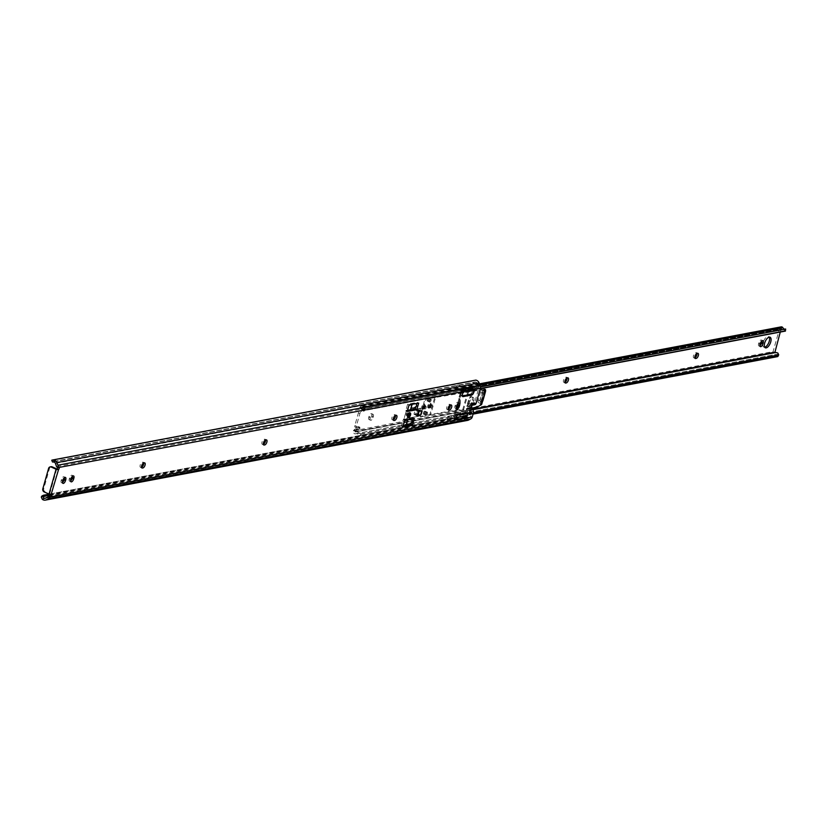 <?xml version="1.0" encoding="UTF-8"?>
<svg xmlns="http://www.w3.org/2000/svg" width="827" height="827" viewBox="0 0 827 827"><rect width="100%" height="100%" fill="white"/><g stroke="black" fill="none" stroke-linecap="round" stroke-linejoin="round"><path stroke-width="0.62" stroke-dasharray="4.13 3.1" d="M474.615 404.785A2.44 2.067 79.3 0 1 474.036 404.806A4.156 3.515 79.3 0 1 473.954 404.817A4.156 3.515 79.3 0 1 473.251 404.868A1.83 1.551 -100.7 0 0 472.269 405.23M469.426 414.182A4.269 3.618 -100.7 0 0 468.857 410.264L468.072 413.066L466.81 408.404A3.236 2.739 79.3 0 1 466.79 406.346L466.852 406.129A3.236 2.739 79.3 0 1 469.012 404.103L470.046 403.969A1.22 1.034 -100.7 0 0 470.863 403.204L470.201 405.53A4.156 3.515 79.3 0 1 470.118 405.54A4.156 3.515 79.3 0 1 469.416 405.592A1.83 1.551 -100.7 0 0 468.03 408.062L468.857 410.264L470.201 405.53L474.036 404.806M407.577 415.061A1.592 0.734 114.1 0 0 407.752 416.353A1.592 0.734 114.1 0 0 409.241 414.751A1.592 0.734 114.1 0 0 409.055 413.459A1.592 0.734 114.1 0 0 407.577 415.061M408.548 414.441A1.592 0.734 -65.9 0 1 407.06 416.043A1.592 0.734 -65.9 0 1 406.884 414.751A1.592 0.734 -65.9 0 1 408.362 413.149A1.592 0.734 -65.9 0 1 408.548 414.441M409.778 412.9A2.564 1.178 114.1 0 0 409.458 412.559A2.564 1.178 114.1 0 0 407.06 415.154A2.564 1.178 114.1 0 0 407.36 417.242A2.564 1.178 114.1 0 0 407.825 417.253M408.021 417.18A2.564 1.178 114.1 0 0 409.747 414.647A2.564 1.178 114.1 0 0 409.851 413.097M456.328 408.073A2.75 1.261 -65.9 0 1 455.315 408.331A2.75 1.261 -65.9 0 1 455.005 406.088L455.253 405.189A2.75 1.261 -65.9 0 1 457.414 402.367A2.75 1.261 -65.9 0 1 457.817 402.408A2.75 1.261 -65.9 0 1 458.303 403.328M70.584 480.911A2.75 1.261 -65.9 0 1 69.582 481.169A2.75 1.261 -65.9 0 1 69.272 478.936L69.52 478.027A2.75 1.261 -65.9 0 1 71.68 475.215A2.75 1.261 -65.9 0 1 72.083 475.246A2.75 1.261 -65.9 0 1 72.559 476.176M62.47 482.441A2.75 1.261 -65.9 0 1 61.456 482.699A2.75 1.261 -65.9 0 1 61.146 480.466L61.405 479.557A2.75 1.261 -65.9 0 1 63.565 476.745A2.75 1.261 -65.9 0 1 63.968 476.786A2.75 1.261 -65.9 0 1 64.444 477.706M48.286 496.696L470.604 416.942L471.907 412.342L470.646 407.68A3.236 2.739 79.3 0 1 470.625 405.623L470.687 405.395A3.236 2.739 79.3 0 1 472.858 403.369L473.881 403.245A1.22 1.034 -100.7 0 0 474.698 402.48L479.112 386.881L477.727 383.625A2.905 2.46 -100.7 0 0 476.765 382.374L475.804 380.11M56.701 469.095L49.661 493.988A1.22 0.558 -65.9 0 1 49.837 493.998A1.22 0.558 -65.9 0 1 50.054 494.463M56.701 466.955L57.342 466.831A1.22 0.558 -65.9 0 1 57.528 466.852A1.22 0.558 -65.9 0 1 57.735 467.42M56.794 466.635L479.112 386.881M462.355 390.84A1.83 0.837 -65.9 0 1 463.182 390.199L472.093 388.514A1.83 0.837 -65.9 0 1 472.362 388.535A1.83 0.837 -65.9 0 1 472.641 388.897A3.659 1.685 -65.9 0 1 471.287 393.642A1.83 0.837 -65.9 0 1 470.46 394.283L461.549 395.968A1.83 0.837 -65.9 0 1 461.28 395.937A1.83 0.837 -65.9 0 1 461.001 395.585A3.659 1.685 -65.9 0 1 462.355 390.84L463.833 391.502M454.86 419.609A1.83 0.837 -65.9 0 1 454.581 419.589A1.83 0.837 -65.9 0 1 454.312 419.227A3.659 1.685 -65.9 0 1 455.656 414.482A1.83 0.837 -65.9 0 1 456.483 413.841L465.405 412.156A1.83 0.837 -65.9 0 1 465.673 412.187A1.83 0.837 -65.9 0 1 465.942 412.539A3.659 1.685 -65.9 0 1 464.598 417.294A1.83 0.837 -65.9 0 1 463.771 417.924L454.86 419.609L455.873 420.064M410.512 409.944L405.747 410.843L407.618 404.227L417.211 402.408L416.932 403.411M416.643 404.444L415.805 407.401M403.173 425.833L401.405 426.174L403.287 419.547L412.88 417.738L412.59 418.741M412.094 420.509L411.257 423.465M141.531 467.265A2.75 1.261 -65.9 0 1 141.417 467.286L140.9 467.389A2.75 1.261 -65.9 0 1 140.497 467.348A2.75 1.261 -65.9 0 1 140.311 464.712A2.75 1.261 -65.9 0 1 142.347 462.293L142.854 462.2A2.75 1.261 -65.9 0 1 143.257 462.241A2.75 1.261 -65.9 0 1 143.722 462.986M393.29 419.723A2.75 1.261 -65.9 0 1 393.176 419.744L392.67 419.847A2.75 1.261 -65.9 0 1 392.267 419.806A2.75 1.261 -65.9 0 1 392.081 417.17A2.75 1.261 -65.9 0 1 394.107 414.751L394.624 414.658A2.75 1.261 -65.9 0 1 395.027 414.689A2.75 1.261 -65.9 0 1 395.482 415.443M448.1 409.365A2.75 1.261 -65.9 0 1 447.986 409.396L447.469 409.489A2.75 1.261 -65.9 0 1 447.066 409.458A2.75 1.261 -65.9 0 1 446.88 406.822A2.75 1.261 -65.9 0 1 448.916 404.403L449.423 404.31A2.75 1.261 -65.9 0 1 449.826 404.341A2.75 1.261 -65.9 0 1 450.281 405.096M263.348 444.254A2.75 1.261 -65.9 0 1 263.234 444.285L262.728 444.378A2.75 1.261 -65.9 0 1 262.324 444.347A2.75 1.261 -65.9 0 1 262.138 441.711A2.75 1.261 -65.9 0 1 264.164 439.292L264.681 439.199A2.75 1.261 -65.9 0 1 265.085 439.23A2.75 1.261 -65.9 0 1 265.539 439.985M417.315 414.813L415.547 415.144L416.767 410.854L420.281 410.182L419.062 414.482L418.1 414.668M474.522 380.151L470.883 381.423L472.134 382.839L52.897 461.631M52.67 462.045L51.967 460.381L471.421 381.164M52.411 460.443L470.883 381.423M53.021 461.89L471.504 382.87M53.931 461.817L472.134 382.839M53.373 461.642L473.902 382.229L476.765 382.374M41.867 496.076L461.321 416.87A3.659 1.892 -117.7 0 1 462.686 417.697L464.64 419.558L466.521 418.565A2.905 2.46 -100.7 0 0 467.896 418.369L470.604 416.942M466.521 418.565L464.071 416.963A3.659 1.892 62.3 0 0 462.707 416.136L461.321 416.87M49.269 494.215L462.707 416.136M49.124 494.153L462.076 416.167M43.604 495.197L460.877 416.798M467.648 420.374A4.735 4.011 79.3 0 1 464.64 419.558M416.219 413.82L418.669 414.306L419.878 410.006L417.439 409.52L416.219 413.82L413.955 414.255L415.164 409.954L416.653 410.616L418.927 410.192L418.048 414.637M418.927 410.192L421.76 410.854M418.245 411.515L416.767 410.854M417.035 415.816L415.547 415.144M402.894 426.835L401.405 426.174M414.358 418.41L412.88 417.738M404.765 420.219L403.287 419.547M409.107 404.889L407.618 404.227M418.7 403.08L417.211 402.408M407.235 411.505L405.747 410.843M415.164 409.954L417.439 409.52M417.707 414.492L415.433 414.916L416.653 410.616M413.955 414.255L415.433 414.916M44.172 491.931L49.982 493.926M45.134 491.755A2.44 2.067 79.3 0 1 43.79 488.602L42.828 488.778M48.597 468.413L49.558 468.237L43.79 488.602M49.558 468.237A2.44 2.067 79.3 0 1 50.612 466.883M468.857 410.264L470.625 409.934M470.201 405.53A2.44 2.067 -100.7 0 0 472.31 404M473.333 388.669L471.886 393.755L470.449 394.024A2.75 1.261 114.1 0 0 472.61 391.212A2.75 1.261 114.1 0 0 472.3 388.969A2.75 1.261 114.1 0 0 471.897 388.938L473.333 388.669L472.238 385.341A2.812 2.378 79.3 0 1 471.194 388.225A0.734 0.62 -100.7 0 1 472.093 388.576L472.279 389.021A1.468 1.24 -100.7 0 1 471.679 390.975L465.074 414.296A1.468 1.24 -100.7 0 1 464.567 416.291L464.195 416.488A0.734 0.62 -100.7 0 1 463.327 416.043A2.812 2.378 79.3 0 1 462.686 419.103L451.304 421.253A2.812 2.378 79.3 0 1 447.355 419.289A2.812 2.378 79.3 0 1 448.358 416.653L451.418 416.27L451.987 418.276A0.734 0.62 -100.7 0 0 452.814 418.627L453.186 418.441A1.468 1.24 -100.7 0 0 453.692 416.446L455.15 410.905L456.039 411.308A7.329 3.36 114.1 0 0 460.019 404.713A7.329 3.36 114.1 0 0 459.533 398.965L458.644 398.562L460.288 393.125A1.468 1.24 -100.7 0 0 460.897 391.171L460.711 390.726A0.734 0.62 -100.7 0 0 459.895 390.334L456.266 388.711A2.812 2.378 79.3 0 1 459.264 385.341A2.812 2.378 79.3 0 1 460.856 387.491L472.238 385.341M455.708 419.444A2.75 1.261 -65.9 0 1 457.073 415.195L457.589 414.585L456.7 414.182A2.75 1.261 114.1 0 0 454.54 417.004L455.253 414.461L465.198 412.58A2.75 1.261 -65.9 0 1 465.601 412.621A2.75 1.261 -65.9 0 1 465.921 414.854L466.645 412.311L465.198 412.58L466.087 412.973M458.644 398.562A7.329 3.36 -65.9 0 1 459.13 404.32A7.329 3.36 -65.9 0 1 455.15 410.905M458.665 414.896L460.66 414.523L460.37 415.888L458.665 414.896M468.237 417.904L463.492 413.593L464.102 416.043L468.237 417.904A2.812 2.378 79.3 0 1 464.102 416.043M473.52 382.756A2.812 2.378 79.3 0 1 477.655 384.617L473.52 382.756L471.793 387.894L473.344 387.997L477.655 384.617M467.999 388.618L466.294 387.625L465.994 388.99L467.999 388.618M459.895 390.334L456.266 388.711M471.194 388.225L458.747 390.365M471.886 393.755L466.645 412.311M465.198 417.397L463.761 417.676A2.75 1.261 -65.9 0 0 465.921 414.854L465.012 417.687L462.686 419.103M455.739 419.64L454.85 419.237A2.75 1.261 114.1 0 1 454.54 417.004L453.62 419.837L451.304 421.253M456.039 411.308L455.253 414.461M448.358 416.653L451.987 418.276M462.407 395.792A2.75 1.261 114.1 0 1 463.761 391.553L464.278 390.944L463.389 390.54A2.75 1.261 -65.9 0 0 461.228 393.363L460.505 395.906L461.952 395.637A2.75 1.261 -65.9 0 1 461.538 395.595A2.75 1.261 -65.9 0 1 461.228 393.363L461.952 390.809L472.755 389.321M460.856 387.491L461.952 390.809M460.505 395.906L459.533 398.965M453.816 419.547L464.65 418.069M454.85 419.237A2.75 1.261 114.1 0 0 455.253 419.279L456.142 419.682M408.187 414.317A1.468 0.672 -65.9 0 1 406.812 415.795A1.468 0.672 -65.9 0 1 406.646 414.606A1.468 0.672 -65.9 0 1 408.011 413.118A1.468 0.672 -65.9 0 1 408.187 414.317M406.946 414.74A1.468 0.672 114.1 0 0 407.111 415.929A1.468 0.672 114.1 0 0 408.476 414.451A1.468 0.672 114.1 0 0 408.311 413.252A1.468 0.672 114.1 0 0 406.946 414.74M410.078 410.295L409.045 410.399L409.189 409.892L410.75 409.127M407.484 420.664L406.812 418.328L418.803 416.25L418.989 414.42L418.514 416.115M418.803 416.25L406.812 418.328M407.101 418.452L407.763 419.651M403.886 419.547L404.196 418.472L403.597 419.413L404.393 420.147L403.131 425.771L404.682 420.281L403.886 419.547L406.956 418.969M412.104 404.32A8.094 2.192 -164.2 0 1 415.288 403.504L415.164 403.369A8.456 2.285 15.8 0 0 411.753 404.238A8.456 2.285 15.8 0 0 411.732 404.393M409.086 404.972L406.119 411.681L406.419 410.605L407.411 410.668L408.662 405.044M409.489 410.027L406.419 410.605M418.038 414.678L419.289 414.544M409.344 410.533L421.046 408.331L420.571 410.027L419.289 410.264L418.969 411.381M406.119 411.681L404.227 418.142L405.954 412.032M402.832 425.636L405.902 425.057A8.456 2.285 -164.2 0 1 405.923 424.83A8.456 2.285 -164.2 0 1 409.334 423.962L409.458 424.096M405.902 425.057L407.184 420.529A8.456 2.285 -164.2 0 1 407.204 420.302A8.456 2.285 -164.2 0 1 407.742 419.765M407.453 419.568L404.393 420.147M418.989 414.42L417.707 414.658L418.989 410.13L420.271 409.892L420.747 408.197L409.045 410.399M410.182 409.954L407.111 410.533M416.188 403.855L416.632 405.871L413.882 407.897A8.456 2.285 15.8 0 0 410.471 408.765A8.456 2.285 15.8 0 0 410.45 408.993L411.732 404.465M411.65 419.92L412.084 421.935L409.334 423.962M415.164 403.369L415.888 403.607M415.805 403.628L415.288 403.504M409.675 412.942L407.122 415.144L407.401 417.128L409.685 414.658M406.088 414.337A1.406 0.641 -65.9 0 1 407.401 412.911A1.406 0.641 -65.9 0 1 407.556 414.058A1.406 0.641 -65.9 0 1 406.243 415.474A1.406 0.641 -65.9 0 1 406.088 414.337M407.67 415.04A1.406 0.641 -65.9 0 1 408.983 413.624A1.406 0.641 -65.9 0 1 409.138 414.761A1.406 0.641 -65.9 0 1 407.835 416.188A1.406 0.641 -65.9 0 1 407.67 415.04M427.528 401.043A1.644 0.755 -65.9 0 1 427.29 401.012A1.644 0.755 -65.9 0 1 427.177 399.441A1.644 0.755 -65.9 0 1 428.396 397.983A1.644 0.755 -65.9 0 1 428.634 398.004A1.644 0.755 -65.9 0 1 428.748 399.586A1.644 0.755 -65.9 0 1 427.528 401.043M428.324 401.395A1.644 0.755 -65.9 0 1 428.086 401.374A1.644 0.755 -65.9 0 1 427.972 399.792A1.644 0.755 -65.9 0 1 429.192 398.335A1.644 0.755 -65.9 0 1 429.43 398.366A1.644 0.755 -65.9 0 1 429.544 399.937A1.644 0.755 -65.9 0 1 428.324 401.395M423.817 414.162A1.644 0.755 -65.9 0 1 423.579 414.141A1.644 0.755 -65.9 0 1 423.465 412.559A1.644 0.755 -65.9 0 1 424.685 411.112A1.644 0.755 -65.9 0 1 424.923 411.133A1.644 0.755 -65.9 0 1 425.037 412.704A1.644 0.755 -65.9 0 1 423.817 414.162M424.613 414.513A1.644 0.755 -65.9 0 1 424.365 414.492A1.644 0.755 -65.9 0 1 424.251 412.911A1.644 0.755 -65.9 0 1 425.471 411.464A1.644 0.755 -65.9 0 1 425.719 411.484A1.644 0.755 -65.9 0 1 425.833 413.066A1.644 0.755 -65.9 0 1 424.613 414.513M426.959 412.125A1.644 0.755 -65.9 0 1 427.197 412.146A1.644 0.755 -65.9 0 1 427.311 413.727A1.644 0.755 -65.9 0 1 426.091 415.185A1.644 0.755 -65.9 0 1 425.853 415.164A1.644 0.755 -65.9 0 1 425.74 413.583A1.644 0.755 -65.9 0 1 426.959 412.125M425.305 414.823A1.644 0.755 114.1 0 0 426.525 413.376A1.644 0.755 114.1 0 0 426.412 411.794A1.644 0.755 114.1 0 0 426.163 411.774A1.644 0.755 114.1 0 0 424.954 413.221A1.644 0.755 114.1 0 0 425.057 414.803A1.644 0.755 114.1 0 0 425.305 414.823M430.671 399.007A1.644 0.755 -65.9 0 1 430.919 399.027A1.644 0.755 -65.9 0 1 431.032 400.609A1.644 0.755 -65.9 0 1 429.813 402.056A1.644 0.755 -65.9 0 1 429.564 402.036A1.644 0.755 -65.9 0 1 429.451 400.454A1.644 0.755 -65.9 0 1 430.671 399.007M429.017 401.705A1.644 0.755 114.1 0 0 430.236 400.247A1.644 0.755 114.1 0 0 430.123 398.676A1.644 0.755 114.1 0 0 429.885 398.645A1.644 0.755 114.1 0 0 428.665 400.103A1.644 0.755 114.1 0 0 428.779 401.684A1.644 0.755 114.1 0 0 429.017 401.705M423.476 408.362A1.468 0.672 -65.9 0 1 423.259 408.342A1.468 0.672 -65.9 0 1 423.166 406.936A1.468 0.672 -65.9 0 1 424.241 405.643A1.468 0.672 -65.9 0 1 424.458 405.664A1.468 0.672 -65.9 0 1 424.561 407.07A1.468 0.672 -65.9 0 1 423.476 408.362M424.944 405.954A1.468 0.672 114.1 0 0 423.858 407.246A1.468 0.672 114.1 0 0 423.951 408.652A1.468 0.672 114.1 0 0 424.168 408.672A1.468 0.672 114.1 0 0 425.254 407.38A1.468 0.672 114.1 0 0 425.15 405.974A1.468 0.672 114.1 0 0 424.944 405.954M429.554 407.215A1.468 0.672 -65.9 0 1 429.337 407.194A1.468 0.672 -65.9 0 1 429.234 405.788A1.468 0.672 -65.9 0 1 430.319 404.496A1.468 0.672 -65.9 0 1 430.536 404.517A1.468 0.672 -65.9 0 1 430.64 405.923A1.468 0.672 -65.9 0 1 429.554 407.215M431.012 404.806A1.468 0.672 114.1 0 0 429.926 406.098A1.468 0.672 114.1 0 0 430.03 407.504A1.468 0.672 114.1 0 0 430.247 407.525A1.468 0.672 114.1 0 0 431.332 406.233A1.468 0.672 114.1 0 0 431.229 404.827A1.468 0.672 114.1 0 0 431.012 404.806M428.469 407.876A2.564 1.178 -65.9 0 1 428.097 407.835A2.564 1.178 -65.9 0 1 427.921 405.385A2.564 1.178 -65.9 0 1 429.813 403.121A2.564 1.178 -65.9 0 1 430.195 403.162A2.564 1.178 -65.9 0 1 430.371 405.612A2.564 1.178 -65.9 0 1 428.469 407.876M429.265 408.228A2.564 1.178 -65.9 0 1 428.893 408.197A2.564 1.178 -65.9 0 1 428.717 405.737A2.564 1.178 -65.9 0 1 430.609 403.483A2.564 1.178 -65.9 0 1 430.991 403.514A2.564 1.178 -65.9 0 1 431.156 405.974A2.564 1.178 -65.9 0 1 429.265 408.228M422.401 409.024A2.564 1.178 -65.9 0 1 422.018 408.983A2.564 1.178 -65.9 0 1 421.842 406.533A2.564 1.178 -65.9 0 1 423.744 404.269A2.564 1.178 -65.9 0 1 424.117 404.31A2.564 1.178 -65.9 0 1 424.292 406.76A2.564 1.178 -65.9 0 1 422.401 409.024M423.186 409.375A2.564 1.178 -65.9 0 1 422.814 409.344A2.564 1.178 -65.9 0 1 422.638 406.884A2.564 1.178 -65.9 0 1 424.53 404.63A2.564 1.178 -65.9 0 1 424.913 404.661A2.564 1.178 -65.9 0 1 425.088 407.122A2.564 1.178 -65.9 0 1 423.186 409.375M484.105 390.385A3.174 1.458 -65.9 0 1 483.929 391.243L481.593 399.503A3.174 1.458 -65.9 0 1 478.637 402.718A3.174 1.458 -65.9 0 1 478.275 400.134L480.611 391.874A3.174 1.458 -65.9 0 1 483.102 388.618A3.174 1.458 -65.9 0 1 483.568 388.659A3.174 1.458 -65.9 0 1 484.095 389.486M471.287 396.795A3.659 1.685 -65.9 0 1 471.824 396.846A3.659 1.685 -65.9 0 1 472.248 399.823L471.473 402.542A3.659 1.685 -65.9 0 1 468.061 406.243A3.659 1.685 -65.9 0 1 467.637 403.266L468.413 400.547A3.659 1.685 -65.9 0 1 471.287 396.795M473.726 400.485A3.659 1.685 114.1 0 0 473.313 397.508A3.659 1.685 114.1 0 0 472.775 397.456A3.659 1.685 114.1 0 0 469.891 401.209L469.126 403.927A3.659 1.685 114.1 0 0 469.54 406.905A3.659 1.685 114.1 0 0 472.961 403.204L473.726 400.485L472.248 399.823M358.401 432.562L360.903 434.092L360.241 435.426L357.636 434.092L358.401 432.562A4.735 4.011 79.3 0 0 355.579 431.89A4.735 4.011 79.3 0 0 355.217 431.983L354.907 431.177L356.716 429.585L359.135 429.523L359.9 428.52L359.921 427.27L356.83 427.807A1.954 0.899 -65.9 0 1 356.54 427.786A1.954 0.899 -65.9 0 1 356.323 426.194L359.91 413.521A1.954 0.899 -65.9 0 1 361.44 411.515L364.387 410.967L365.276 409.51L365.027 408.703L362.236 409.582L361.409 408.228L781.164 328.96L780.285 332.051M785.33 329.239L364.893 408.455L367.943 408.187L367.25 410.027L364.717 410.254L364.893 408.455A2.905 2.46 -100.7 0 1 363.094 406.956A1.22 1.034 79.3 0 0 362.753 406.533A2.243 1.892 79.3 0 0 359.931 407.535L360.748 408.91L363.539 408.031L363.797 408.848L362.898 410.295L359.952 410.854A1.954 0.899 114.1 0 0 358.422 412.859L354.835 425.533A1.954 0.899 114.1 0 0 355.062 427.114A1.954 0.899 114.1 0 0 355.341 427.145L358.287 426.587L358.546 427.394L357.646 428.851L355.238 428.913L353.429 430.516L354.907 431.177M764.696 347.216L764.696 347.216A5.799 2.667 -65.9 0 1 763.838 347.144A5.799 2.667 -65.9 0 1 763.445 341.582A5.799 2.667 -65.9 0 1 767.735 336.475A5.799 2.667 -65.9 0 1 768.593 336.558A5.799 2.667 -65.9 0 1 769.213 337.137M759.899 345.696A2.75 1.261 -65.9 0 1 758.886 345.955A2.75 1.261 -65.9 0 1 758.576 343.722L758.835 342.812A2.75 1.261 -65.9 0 1 760.985 340A2.75 1.261 -65.9 0 1 761.388 340.031A2.75 1.261 -65.9 0 1 761.874 340.962M371.158 413.614A2.75 1.261 -65.9 0 1 371.561 413.645A2.75 1.261 -65.9 0 1 371.881 415.888L371.623 416.787A2.75 1.261 -65.9 0 1 369.059 419.568A2.75 1.261 -65.9 0 1 368.749 417.335L368.997 416.426A2.75 1.261 -65.9 0 1 371.158 413.614M373.359 416.55A2.75 1.261 114.1 0 0 373.049 414.317A2.75 1.261 114.1 0 0 372.646 414.275A2.75 1.261 114.1 0 0 370.486 417.097L370.227 417.997A2.75 1.261 114.1 0 0 370.548 420.23A2.75 1.261 114.1 0 0 373.111 417.459L373.359 416.55L371.881 415.888M357.636 434.092A2.905 2.46 -100.7 0 0 355.496 433.813A1.22 1.034 79.3 0 1 355.021 433.875A2.243 1.892 79.3 0 1 353.325 430.857L353.429 430.516M777.969 353.17L777.204 354.7A2.905 2.46 -100.7 0 0 775.25 354.556A1.22 1.034 79.3 0 1 774.775 354.607A2.243 1.892 79.3 0 1 773.08 351.589L779.685 328.267A2.243 1.892 79.3 0 1 781.081 326.882M694.814 357.729A2.75 1.261 -65.9 0 1 694.701 357.76L694.194 357.853A2.75 1.261 -65.9 0 1 693.791 357.822A2.75 1.261 -65.9 0 1 693.605 355.186A2.75 1.261 -65.9 0 1 695.631 352.767L696.148 352.674A2.75 1.261 -65.9 0 1 696.551 352.705A2.75 1.261 -65.9 0 1 697.006 353.46M564.872 382.27A2.75 1.261 -65.9 0 1 564.758 382.301L564.252 382.394A2.75 1.261 -65.9 0 1 563.849 382.353A2.75 1.261 -65.9 0 1 563.663 379.727A2.75 1.261 -65.9 0 1 565.689 377.308L566.206 377.205A2.75 1.261 -65.9 0 1 566.609 377.246A2.75 1.261 -65.9 0 1 567.064 378.001M777.204 354.7L777.907 356.406L359.228 435.467M360.241 435.426L473.075 414.12M360.903 434.092L473.395 412.849M360.489 433.906L473.426 412.58M774.827 352.715L355.217 431.983L774.94 352.715M483.299 390.21A3.174 1.458 114.1 0 0 482.089 392.536L479.753 400.795A3.174 1.458 114.1 0 0 480.125 403.38A3.174 1.458 114.1 0 0 482.461 401.643M364.717 410.254A4.735 4.011 79.3 0 1 361.957 408.166L361.409 408.228M784.441 329.136L785.65 329.032L784.441 329.136L784.265 330.934A4.735 4.011 79.3 0 1 781.711 328.898L781.164 328.96M367.25 410.027L480.28 388.68L367.25 410.027M784.265 330.934L785.402 331.058M367.788 409.758L480.322 388.504M367.943 408.187L480.539 386.922M366.971 408.093L480.518 386.654M359.828 407.876L361.316 408.538M365.027 408.703L363.539 408.031M359.135 429.523L357.646 428.851M432.19 406.377A1.468 0.672 114.1 0 0 432.025 405.178A1.468 0.672 114.1 0 0 430.65 406.667A1.468 0.672 114.1 0 0 430.826 407.856A1.468 0.672 114.1 0 0 432.19 406.377M429.864 406.305A1.468 0.672 -65.9 0 1 431.229 404.827A1.468 0.672 -65.9 0 1 431.394 406.016A1.468 0.672 -65.9 0 1 430.03 407.504A1.468 0.672 -65.9 0 1 429.864 406.305M426.112 407.525A1.468 0.672 114.1 0 0 425.946 406.326A1.468 0.672 114.1 0 0 424.582 407.814A1.468 0.672 114.1 0 0 424.747 409.003A1.468 0.672 114.1 0 0 426.112 407.525M423.786 407.453A1.468 0.672 -65.9 0 1 425.15 405.974A1.468 0.672 -65.9 0 1 425.326 407.163A1.468 0.672 -65.9 0 1 423.951 408.652A1.468 0.672 -65.9 0 1 423.786 407.453M431.136 400.361A1.706 0.786 114.1 0 0 430.939 398.976A1.706 0.786 114.1 0 0 429.347 400.702A1.706 0.786 114.1 0 0 429.544 402.087A1.706 0.786 114.1 0 0 431.136 400.361M428.551 400.351A1.706 0.786 -65.9 0 1 430.143 398.614A1.706 0.786 -65.9 0 1 430.34 400.01A1.706 0.786 -65.9 0 1 428.748 401.736A1.706 0.786 -65.9 0 1 428.551 400.351M427.425 413.49A1.706 0.786 114.1 0 0 427.228 412.094A1.706 0.786 114.1 0 0 425.636 413.82A1.706 0.786 114.1 0 0 425.833 415.216A1.706 0.786 114.1 0 0 427.425 413.49M424.84 413.469A1.706 0.786 -65.9 0 1 426.432 411.743A1.706 0.786 -65.9 0 1 426.629 413.128A1.706 0.786 -65.9 0 1 425.037 414.865A1.706 0.786 -65.9 0 1 424.84 413.469M435.55 397.436L425.75 399.296L420.788 416.829L430.588 414.978L435.55 397.436L479.867 390.127M468.454 392.453L463.492 409.996L472.196 408.218M481.696 404.155L481.366 402.263A2.44 0.631 101.5 0 1 481.655 399.534L480.725 399.348A2.44 0.631 -78.5 0 0 480.435 402.077L480.797 404.083L475.225 407.091L476.486 407.349M480.187 389.548L483.754 390.365A2.44 0.631 -78.5 0 0 482.813 391.967L483.743 392.153L481.655 399.534M483.743 392.153A2.44 0.631 101.5 0 1 484.674 390.551L485.511 390.695M482.813 391.967L480.725 399.348M484.632 390.52L480.797 404.083M460.701 392.618L455.739 410.161L429.802 414.616L434.764 397.084L480.022 389.579M467.689 392.091L462.727 409.634L475.225 407.091M455.739 410.161L462.727 409.634M429.802 414.616L419.992 416.477L424.954 398.934L434.764 397.084M420.788 416.829L419.992 416.477M425.75 399.296L424.954 398.934M430.588 414.978L456.494 410.523L463.492 409.996M461.456 392.98L456.494 410.523M422.587 407.246L424.861 404.775L425.14 406.76L422.866 409.231L422.587 407.246M424.706 407.845A1.406 0.641 114.1 0 0 424.871 408.993A1.406 0.641 114.1 0 0 426.184 407.577A1.406 0.641 114.1 0 0 426.019 406.429A1.406 0.641 114.1 0 0 424.706 407.845M423.124 407.142A1.406 0.641 114.1 0 0 423.29 408.28A1.406 0.641 114.1 0 0 424.592 406.863A1.406 0.641 114.1 0 0 424.437 405.716A1.406 0.641 114.1 0 0 423.124 407.142M428.655 406.098L430.939 403.628L431.218 405.612L428.934 408.083L428.655 406.098M430.784 406.708A1.406 0.641 114.1 0 0 430.95 407.845A1.406 0.641 114.1 0 0 432.252 406.429A1.406 0.641 114.1 0 0 432.097 405.282A1.406 0.641 114.1 0 0 430.784 406.708M429.203 405.995A1.406 0.641 114.1 0 0 429.358 407.132A1.406 0.641 114.1 0 0 430.671 405.716A1.406 0.641 114.1 0 0 430.516 404.568A1.406 0.641 114.1 0 0 429.203 405.995M469.416 405.592L473.251 404.868M468.072 413.066L471.907 412.342M470.863 403.204L474.698 402.48M51.863 460.122L473.199 380.554M55.409 463.378L477.727 383.625M45.578 498.112L467.896 418.369M49.93 495.166L464.071 416.963M41.35 497.254L462.686 417.697M62.635 481.128L61.146 480.466M62.883 480.229L61.405 479.557M70.75 479.598L69.272 478.936M71.008 478.699L69.52 478.027M266.16 439.861L264.681 439.199M265.653 439.954L264.164 439.292M263.513 444.73L262.728 444.378M450.911 404.972L449.423 404.31M450.395 405.065L448.916 404.403M448.255 409.841L447.469 409.489M396.102 415.319L394.624 414.658M395.595 415.423L394.107 414.751M393.456 420.199L392.67 419.847M144.343 462.862L142.854 462.2M143.826 462.965L142.347 462.293M141.686 467.741L140.9 467.389M456.483 406.76L455.005 406.088M456.742 405.85L455.253 405.189M419.041 411.37L419.32 410.368M58.81 467.493L57.342 466.831M51.067 494.618L49.661 493.988M455.801 419.899L454.312 419.227M464.34 418.183L463.771 417.924M465.704 417.78L464.598 417.294M466.676 412.869L465.942 412.539M466.893 412.828L465.405 412.156M457.972 414.503L456.483 413.841M457.145 415.144L455.656 414.482M464.65 390.851L463.182 390.199M462.489 396.257L461.001 395.585M462.562 396.422L461.549 395.968M471.028 394.541L470.46 394.283M472.393 394.138L471.287 393.642M473.344 389.207L472.641 388.897M473.561 389.176L472.093 388.514M466.81 408.404L470.646 407.68M466.79 406.346L470.625 405.623M468.061 412.683L471.907 411.96M468.03 408.062L471.338 407.442M470.046 403.969L473.881 403.245M469.012 404.103L472.858 403.369M466.852 406.129L470.687 405.395M452.007 418.173L463.327 416.043M462.841 396.03L461.952 395.637L470.449 394.024L471.338 394.427M460.711 390.726L472.093 388.576M452.814 418.627L464.195 416.488M460.381 395.978L471.762 393.828M461.88 390.654L473.261 388.504M461.942 390.437L473.323 388.287M461.911 389.972L473.292 387.822M460.897 391.171L472.279 389.021M460.288 393.125L471.679 390.975M460.122 393.332L471.504 391.181M453.661 416.146L465.043 413.996M453.692 416.446L465.074 414.296M453.186 418.441L464.567 416.291M453.361 420.168L464.753 418.017M453.62 419.837L465.012 417.687M453.682 419.62L465.074 417.47M455.191 414.296L466.573 412.156M468.371 417.532L463.947 415.547M473.106 383.19L477.53 385.165M407.556 419.227L404.486 419.806M406.863 419.299L403.793 419.889M406.667 418.834L403.597 419.413M409.189 409.892L406.119 410.471M409.582 409.685L406.512 410.264M485.242 391.833L483.929 391.243M355.972 430.505L354.494 429.833M362.112 408.786L360.634 408.125M354.835 425.533L356.323 426.194M358.422 412.859L359.91 413.521M359.931 407.535L779.685 328.267M353.325 430.857L773.08 351.589M355.021 433.875L774.775 354.607M355.496 433.813L775.25 354.556M354.824 431.498L472.589 409.251M361.957 408.166L781.711 328.898M363.094 406.956L479.96 384.886M362.753 406.533L479.774 384.441M370.227 417.997L368.749 417.335M373.111 417.459L371.623 416.787M370.486 417.097L368.997 416.426M567.684 377.877L566.206 377.205M567.177 377.97L565.689 377.308M565.037 382.746L564.252 382.394M697.626 353.336L696.148 352.674M697.12 353.429L695.631 352.767M694.98 358.205L694.194 357.853M760.054 344.383L758.576 343.722M760.313 343.484L758.835 342.812M361.44 411.515L359.952 410.854M364.387 410.967L362.898 410.295M365.152 409.965L363.663 409.293M365.276 409.51L363.797 408.848M362.422 409.582L360.934 408.91M362.102 408.869L360.613 408.197M361.916 408.342L360.427 407.68M355.455 431.156L353.977 430.495M355.951 430.578L354.463 429.916M356.768 429.575L355.279 428.913M359.9 428.52L358.411 427.848M360.024 428.066L358.546 427.394M359.776 427.259L358.287 426.587M356.83 427.807L355.341 427.145M469.126 403.927L467.637 403.266M472.961 403.204L471.473 402.542M469.891 401.209L468.413 400.547M479.753 400.795L478.275 400.134M482.906 400.092L481.593 399.503M482.089 392.536L480.611 391.874M480.435 402.077L481.366 402.263M484.674 390.551L483.754 390.365M469.105 405.612L472.941 404.889M407.06 416.043L407.752 416.353M407.36 417.242L408.145 417.594M459.305 403.069L457.817 402.408M73.572 475.918L72.083 475.246M65.447 477.448L63.968 476.786M44.999 498.319L467.307 418.565M62.945 483.371L61.456 482.699M71.07 481.831L69.582 481.169M266.563 439.902L265.085 439.23M263.803 445.009L262.324 444.347M451.315 405.013L449.826 404.341M448.554 410.12L447.066 409.458M396.505 415.361L395.027 414.689M393.745 420.467L392.267 419.806M144.746 462.903L143.257 462.241M141.986 468.01L140.497 467.348M456.804 408.993L455.315 408.331M409.458 412.559L410.244 412.921M408.362 413.149L409.055 413.459M58.996 467.513L57.528 466.852M51.315 494.66L49.837 493.998M456.059 420.25L454.581 419.589M467.162 412.849L465.673 412.187M462.758 396.609L461.28 395.937M473.84 389.197L472.362 388.535M470.118 405.54L473.954 404.817M470.098 403.958L473.933 403.235M468.878 404.124L472.713 403.4M470.78 405.509L471.938 405.292M472.982 389.279L472.3 388.969M466.304 412.931L465.601 412.621M449.816 416.177L457.734 414.678M459.078 414.42L463.492 413.593M458.003 385.175L474.76 382.012M459.667 390.582L467.575 389.083M468.93 388.835L473.344 387.997M450.239 421.811L466.997 418.648M460.019 390.292L471.4 388.142M452.658 418.679L464.05 416.539M460.453 395.895L471.835 393.745M453.765 419.547L465.146 417.397M462.427 395.988L461.538 395.595M457.713 414.699L460.37 415.888M466.294 387.625L468.95 388.814M409.417 409.665L406.346 410.244M407.556 420.395L406.274 424.923M407.204 420.302L405.923 424.83M410.471 408.765L411.681 404.475M410.823 408.858L412.104 404.331M407.401 412.911L408.983 413.624M406.243 415.474L407.835 416.188M428.086 401.374L427.29 401.012M424.365 414.492L423.579 414.141M427.197 412.146L426.412 411.794M430.919 399.027L430.123 398.676M424.747 409.003L423.259 408.342M430.826 407.856L429.337 407.194M428.893 408.197L428.097 407.835M422.814 409.344L422.018 408.983M485.056 389.331L483.568 388.659M473.313 397.508L471.824 396.846M362.03 408.342L360.551 407.68M765.326 347.805L763.838 347.144M762.876 340.703L761.388 340.031M373.049 414.317L371.561 413.645M355.31 433.875L775.064 354.607M355.92 433.689L775.674 354.421M355.579 431.89L472.817 409.747M361.637 408L781.391 328.732M361.327 406.15L479.515 383.831M370.548 420.23L369.059 419.568M568.087 377.908L566.609 377.246M565.327 383.025L563.849 382.353M698.029 353.377L696.551 352.705M695.269 358.484L693.791 357.822M760.375 346.616L758.886 345.955M770.071 337.22L768.593 336.558M365.162 408.714L363.684 408.052M362.236 409.582L360.748 408.91M359.921 427.27L358.432 426.608M356.54 427.786L355.062 427.114M469.54 406.905L468.061 406.243M480.125 403.38L478.637 402.718M424.913 404.661L424.117 404.31M430.991 403.514L430.195 403.162M432.025 405.178L430.536 404.517M425.946 406.326L424.458 405.664M429.564 402.036L428.779 401.684M425.853 415.164L425.057 414.803M425.719 411.484L424.923 411.133M429.43 398.366L428.634 398.004M430.143 398.614L430.939 398.976M426.432 411.743L427.228 412.094M425.037 414.865L425.833 415.216M428.748 401.736L429.544 402.087M422.866 409.231L422.349 406.977L424.861 404.775M424.871 408.993L423.29 408.28M426.019 406.429L424.437 405.716M428.934 408.083L428.427 405.83L430.939 403.628M430.95 407.845L429.358 407.132M432.097 405.282L430.516 404.568"/><path stroke-width="1.24" d="M472.269 405.23A1.83 1.551 -100.7 0 0 471.866 407.339L472.703 409.541A4.269 3.618 79.3 0 1 473.261 413.459L472.289 416.911A3.659 3.101 79.3 0 1 470.739 418.917L468.609 420.033A4.735 4.011 79.3 0 1 467.648 420.374L45.34 500.118A4.735 4.011 79.3 0 1 42.322 499.312L41.35 497.254A3.659 1.892 -117.7 0 1 41.867 496.076L42.394 495.828L41.867 496.076M407.856 415.516A2.564 1.178 114.1 0 0 408.145 417.594A2.564 1.178 114.1 0 0 410.543 415.009A2.564 1.178 114.1 0 0 410.244 412.921A2.564 1.178 114.1 0 0 407.856 415.516M458.303 403.328A2.75 1.261 -65.9 0 1 458.137 404.641L457.879 405.55A2.75 1.261 -65.9 0 1 456.328 408.073M459.616 405.313A2.75 1.261 114.1 0 0 459.305 403.069A2.75 1.261 114.1 0 0 458.902 403.038A2.75 1.261 114.1 0 0 456.742 405.85L456.483 406.76A2.75 1.261 114.1 0 0 456.804 408.993A2.75 1.261 114.1 0 0 459.367 406.212L459.616 405.313L458.137 404.641M72.559 476.176A2.75 1.261 -65.9 0 1 72.404 477.489L72.145 478.388A2.75 1.261 -65.9 0 1 70.584 480.911M73.882 478.151A2.75 1.261 114.1 0 0 73.572 475.918A2.75 1.261 114.1 0 0 73.169 475.876A2.75 1.261 114.1 0 0 71.008 478.699L70.75 479.598A2.75 1.261 114.1 0 0 71.07 481.831A2.75 1.261 114.1 0 0 73.634 479.06L73.882 478.151L72.404 477.489M64.444 477.706A2.75 1.261 -65.9 0 1 64.279 479.019L64.02 479.918A2.75 1.261 -65.9 0 1 62.47 482.441M65.767 479.681A2.75 1.261 114.1 0 0 65.447 477.448A2.75 1.261 114.1 0 0 65.044 477.406A2.75 1.261 114.1 0 0 62.883 480.229L62.635 481.128A2.75 1.261 114.1 0 0 62.945 483.371A2.75 1.261 114.1 0 0 65.509 480.59L65.767 479.681L64.279 479.019M49.124 494.153L43.252 495.352A3.659 1.892 62.3 0 0 42.735 496.531L44.203 498.319A2.905 2.46 -100.7 0 0 45.578 498.112L49.02 496.252A1.22 0.558 -65.9 0 0 50.054 494.463M57.735 467.42A1.22 0.558 -65.9 0 1 56.701 469.095L58.552 469.55A1.22 0.558 114.1 0 0 59.203 467.793L56.701 466.955L55.409 463.378A2.905 2.46 -100.7 0 0 54.448 462.128L52.483 461.983L53.931 461.817M415.805 407.401L415.34 409.034L410.512 409.944M416.932 403.411L416.643 404.444M411.257 423.465L410.998 424.354L403.173 425.833M412.59 418.741L412.094 420.509M143.722 462.986A2.75 1.261 -65.9 0 1 143.154 465.539A2.75 1.261 -65.9 0 1 141.531 467.265M395.482 415.443A2.75 1.261 -65.9 0 1 394.913 417.997A2.75 1.261 -65.9 0 1 393.29 419.723M450.281 405.096A2.75 1.261 -65.9 0 1 449.723 407.649A2.75 1.261 -65.9 0 1 448.1 409.365M265.539 439.985A2.75 1.261 -65.9 0 1 264.971 442.538A2.75 1.261 -65.9 0 1 263.348 444.254M418.048 414.637L417.315 414.813M48.379 496.365L49.847 497.027A3.659 3.101 79.3 0 1 48.431 498.671L46.291 499.787A4.735 4.011 79.3 0 1 45.34 500.118M51.967 460.381L53.486 459.853A4.735 4.011 79.3 0 1 56.805 462.644L57.89 465.208A3.659 3.101 79.3 0 1 58.169 467.617M464.65 390.851L463.947 391.357A1.83 0.837 114.1 0 0 463.833 391.502A3.659 1.685 114.1 0 0 462.489 396.257A1.83 0.837 114.1 0 0 462.758 396.609A1.83 0.837 114.1 0 0 463.027 396.629L471.948 394.944A1.83 0.837 114.1 0 0 472.775 394.314A3.659 1.685 114.1 0 0 474.119 389.558A1.83 0.837 114.1 0 0 474.078 389.445L464.65 390.851M51.863 460.122L475.804 380.11A4.735 4.011 79.3 0 1 479.112 382.901L480.208 385.465A3.659 3.101 79.3 0 1 480.394 388.256L473.561 389.176M463.947 391.357L58.81 467.493M43.604 495.197L49.269 494.215M49.847 497.027L465.973 418.1A1.83 0.837 114.1 0 0 466.087 417.955A3.659 1.685 114.1 0 0 467.431 413.2A1.83 0.837 114.1 0 0 467.162 412.849A1.83 0.837 114.1 0 0 466.893 412.828L457.972 414.503A1.83 0.837 114.1 0 0 457.145 415.144A3.659 1.685 114.1 0 0 455.801 419.899A1.83 0.837 114.1 0 0 455.842 420.013L455.873 420.064M480.394 388.256L476.145 403.276L472.31 404L469.426 414.182L473.261 413.459M51.088 496.448A1.22 0.558 114.1 0 0 51.429 494.742L49.02 494.112L56.071 469.219L51.212 467.038A2.44 2.067 -100.7 0 0 48.597 468.413L42.828 488.778A2.44 2.067 -100.7 0 0 44.172 491.931L49.02 494.112M418.7 403.08L409.107 404.889L407.235 411.505L416.829 409.696L418.7 403.08M402.894 426.835L412.487 425.026L414.358 418.41L404.765 420.219L402.894 426.835M420.55 415.154L421.76 410.854L418.245 411.515L417.035 415.816L420.55 415.154L418.1 414.668L419.041 411.37M142.906 467.958A2.75 1.261 114.1 0 0 144.932 465.529A2.75 1.261 114.1 0 0 144.746 462.903A2.75 1.261 114.1 0 0 144.343 462.862L143.826 462.965A2.75 1.261 114.1 0 0 141.799 465.384A2.75 1.261 114.1 0 0 141.986 468.01A2.75 1.261 114.1 0 0 142.389 468.051L141.541 467.348M394.665 420.416A2.75 1.261 114.1 0 0 396.691 417.986A2.75 1.261 114.1 0 0 396.505 415.361A2.75 1.261 114.1 0 0 396.102 415.319L395.595 415.423A2.75 1.261 114.1 0 0 393.559 417.842A2.75 1.261 114.1 0 0 393.745 420.467A2.75 1.261 114.1 0 0 394.148 420.509L393.311 419.806M449.464 410.068A2.75 1.261 114.1 0 0 451.501 407.639A2.75 1.261 114.1 0 0 451.315 405.013A2.75 1.261 114.1 0 0 450.911 404.972L450.395 405.065A2.75 1.261 114.1 0 0 448.368 407.494A2.75 1.261 114.1 0 0 448.554 410.12A2.75 1.261 114.1 0 0 448.958 410.161L448.11 409.458M264.723 444.947A2.75 1.261 114.1 0 0 266.749 442.528A2.75 1.261 114.1 0 0 266.563 439.902A2.75 1.261 114.1 0 0 266.16 439.861L265.653 439.954A2.75 1.261 114.1 0 0 263.617 442.383A2.75 1.261 114.1 0 0 263.803 445.009A2.75 1.261 114.1 0 0 264.206 445.05L263.368 444.347M476.145 403.276A2.44 2.067 79.3 0 1 474.615 404.785L471.938 405.292M412.487 425.026L410.998 424.354M416.829 409.696L415.34 409.034M56.071 469.219L58.107 469.726M50.612 466.883A2.44 2.067 79.3 0 1 52.173 466.862L56.929 468.992M58.552 469.55L51.067 494.618M470.625 409.934L472.703 409.541M464.505 390.902L473.706 389.672A2.75 1.261 -65.9 0 1 473.799 391.74A2.75 1.261 -65.9 0 1 472.455 394.086L462.51 395.957L471.338 394.427M472.755 389.321L473.706 389.672L463.802 391.543M455.708 419.444A2.75 1.261 -65.9 0 0 455.822 419.609L465.766 417.728A2.75 1.261 114.1 0 0 467.11 415.392A2.75 1.261 114.1 0 0 467.007 413.314L466.087 412.973M457.114 415.185L467.007 413.314L457.889 414.534M464.65 418.069L455.822 419.609M407.432 410.792L410.471 410.089L412.084 404.589A8.094 2.192 -164.2 0 1 412.104 404.331A8.094 2.192 -164.2 0 1 412.104 404.32M407.763 419.651L404.754 420.271M406.398 424.696A8.094 2.192 15.8 0 1 409.458 424.096L412.208 422.07L411.774 420.044L410.74 419.568A8.094 2.192 15.8 0 0 407.556 420.395A8.094 2.192 15.8 0 0 407.546 420.654L407.752 419.702M411.732 404.393A8.456 2.285 15.8 0 0 411.732 404.465L409.086 404.972M412.084 404.589L409.024 405.168M418.969 411.381L418.038 414.678M407.546 420.654L406.264 425.181L403.204 425.76M407.742 419.765A8.456 2.285 -164.2 0 1 410.616 419.434L411.774 420.044M410.947 408.631A8.094 2.192 -164.2 0 1 414.007 408.031L416.756 406.005L416.312 403.979M409.685 414.658L409.675 412.942M484.095 389.486A3.174 1.458 -65.9 0 1 484.105 390.385M482.461 401.643A3.174 1.458 114.1 0 0 483.082 400.165L485.418 391.905A3.174 1.458 114.1 0 0 485.056 389.331A3.174 1.458 114.1 0 0 484.591 389.279A3.174 1.458 114.1 0 0 483.299 390.21M769.224 337.137A5.799 2.667 114.1 0 0 764.934 342.254A5.799 2.667 114.1 0 0 765.326 347.805A5.799 2.667 114.1 0 0 766.184 347.888A5.799 2.667 114.1 0 0 770.464 342.771A5.799 2.667 114.1 0 0 770.071 337.22A5.799 2.667 114.1 0 0 769.224 337.137A5.799 2.667 -65.9 0 1 768.645 342.936A5.799 2.667 -65.9 0 1 764.696 347.216M761.874 340.962A2.75 1.261 -65.9 0 1 761.708 342.275L761.45 343.174A2.75 1.261 -65.9 0 1 759.899 345.696M763.197 342.936A2.75 1.261 114.1 0 0 762.876 340.703A2.75 1.261 114.1 0 0 762.473 340.662A2.75 1.261 114.1 0 0 760.313 343.484L760.054 344.383A2.75 1.261 114.1 0 0 760.375 346.616A2.75 1.261 114.1 0 0 762.939 343.846L763.197 342.936L761.708 342.275M697.006 353.46A2.75 1.261 -65.9 0 1 696.437 356.013A2.75 1.261 -65.9 0 1 694.814 357.729M567.064 378.001A2.75 1.261 -65.9 0 1 566.495 380.554A2.75 1.261 -65.9 0 1 564.872 382.27M473.075 414.12L777.566 356.623L778.714 354.835L777.897 356.468M473.395 412.849L778.228 355.279M473.426 412.58L778.652 354.938L777.969 353.17A4.735 4.011 79.3 0 0 775.333 352.622A4.735 4.011 79.3 0 0 774.971 352.715M780.285 332.051L774.827 352.715M696.189 358.422A2.75 1.261 114.1 0 0 698.215 356.003A2.75 1.261 114.1 0 0 698.029 353.377A2.75 1.261 114.1 0 0 697.626 353.336L697.12 353.429A2.75 1.261 114.1 0 0 695.083 355.858A2.75 1.261 114.1 0 0 695.269 358.484A2.75 1.261 114.1 0 0 695.683 358.525L694.835 357.822M566.247 382.963A2.75 1.261 114.1 0 0 568.273 380.544A2.75 1.261 114.1 0 0 568.087 377.908A2.75 1.261 114.1 0 0 567.684 377.877L567.177 377.97A2.75 1.261 114.1 0 0 565.141 380.389A2.75 1.261 114.1 0 0 565.327 383.025A2.75 1.261 114.1 0 0 565.74 383.056L564.893 382.353M480.518 386.654L785.65 329.032L785.412 331.089L480.27 388.711L785.402 331.058L785.65 329.032L784.441 329.136A2.905 2.46 -100.7 0 1 782.849 327.688A1.22 1.034 79.3 0 0 782.507 327.265A2.243 1.892 79.3 0 0 781.081 326.882L479.515 383.831M784.265 330.934L785.454 331.069M480.322 388.504L785.123 330.945M480.539 386.922L785.65 329.032M472.196 408.218L476.486 407.349L481.428 404.682L485.511 390.695L480.022 389.579M479.867 390.127L481.448 389.806M481.428 404.682L481.696 404.155L481.428 404.682M44.203 498.319L42.322 499.312M53.486 459.853L54.448 462.128M57.89 465.208L480.208 385.465M56.805 462.644L479.112 382.901M42.735 496.531L49.93 495.166M46.291 499.787L468.609 420.033M48.431 498.671L470.739 418.917M465.973 418.1L472.289 416.911M65.509 480.59L64.02 479.918M73.634 479.06L72.145 478.388M264.206 445.05L263.513 444.73M448.958 410.161L448.255 409.841M394.148 420.509L393.456 420.199M142.389 468.051L141.686 467.741M459.367 406.212L457.879 405.55M52.173 466.862L51.212 467.038M50.488 496.903L49.02 496.252M465.239 418.586L464.34 418.183M467.431 413.2L466.676 412.869M471.948 394.944L471.028 394.541M474.119 389.558L473.344 389.207M471.338 407.442L471.866 407.339M410.471 410.089L407.473 410.657M472.589 409.251L774.579 352.23M479.96 384.886L782.849 327.688M479.774 384.441L782.507 327.265M565.74 383.056L565.037 382.746M695.683 358.525L694.98 358.205M762.939 343.846L761.45 343.174M485.511 390.695L481.696 404.155M50.127 466.904L51.078 466.728M43.355 495.27L42.084 495.942M51.77 460.308L52.483 461.983M462.727 396.102L471.783 394.396M456.039 419.754L465.094 418.038M410.244 410.316L407.422 410.843M407.401 417.128L409.913 414.927L409.406 412.673M472.817 409.747L775.333 352.622M485.563 390.706L481.696 404.382"/></g></svg>
